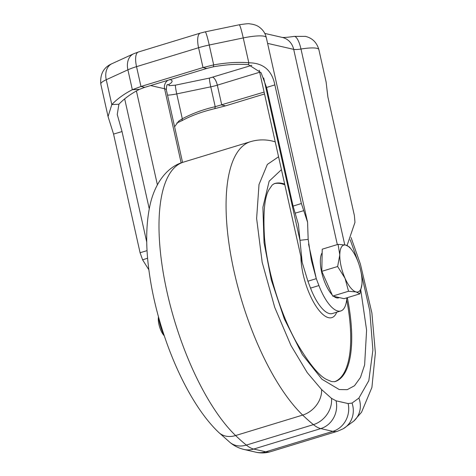 <?xml version="1.0" encoding="UTF-8"?>
<svg xmlns="http://www.w3.org/2000/svg" width="476" height="476" viewBox="0 0 476 476"><rect width="100%" height="100%" fill="white"/><g stroke="black" fill="none" stroke-linecap="round" stroke-linejoin="round"><path stroke-width="0.71" d="M230.033 442.466A22.592 18.481 -50.8 0 0 246.342 445.09A59.292 21.616 73 0 0 253.714 449.052A22.592 20.593 -77.1 0 1 243.831 449.433C238.535 448.094 233.942 445.774 230.033 442.466L218.734 432.428A22.592 17.618 -46.1 0 0 235.602 435.546A298.035 108.647 73 0 0 246.342 445.09L313.41 424.628A298.035 108.647 -107 0 1 302.671 415.084A150.612 54.907 -107 0 1 234.168 271.855A150.612 54.907 -107 0 1 250.632 141.634L183.558 162.096A150.612 54.907 73 0 0 167.094 292.318A150.612 54.907 73 0 0 235.602 435.546L302.671 415.084A22.592 17.618 -46.1 0 0 321.58 389.541L331.504 398.358L336.068 400.81L348.152 403.583L352.05 403.065L358.892 398.091L368.817 380.675L372.887 350.128L369.775 310.84L360.6 270.19M358.012 261.705L350.163 239.69M360.838 290.473L366.591 330.136L364.628 364.943L360.451 377.486L354.483 385.756L347.242 389.66L339.287 389.57L321.972 379.259L302.343 354.56L284.315 318.878L271.308 279.983L264.043 242.617L262.901 207.28L269.16 181.195L281.447 169.635M334.491 381.758A103.548 37.747 73 0 0 346.671 299.696M336.728 312.202A41.418 15.101 -107 0 1 328.595 317.7A41.418 15.101 -107 0 1 300.897 256.671M284.838 184.813A103.548 37.747 73 0 0 281.459 183.736A103.548 37.747 73 0 0 274.075 183.706M322.163 252.78A24.472 8.919 73 0 0 321.645 272.195A24.472 8.919 73 0 0 332.177 294.858M321.806 271.332L332.712 296.078L344.047 298.672L359.874 293.847L356.155 291.955A24.472 8.919 -107 0 1 345.035 278.281A24.472 8.919 -107 0 1 341.102 266.257A24.472 8.919 -107 0 1 339.793 254.838L338.061 244.355L322.234 249.186L321.806 271.332L337.633 266.506L339.793 254.838A24.472 8.919 -107 0 1 345.671 245.063L349.396 246.955L351.455 249.537A24.472 8.919 -107 0 1 356.798 258.73A24.472 8.919 -107 0 1 362.034 282.179A24.472 8.919 -107 0 1 361.95 283.946A24.472 8.919 -107 0 1 356.155 291.955L348.539 291.247L345.035 278.281L337.633 266.506M158.472 316.998A12.049 4.391 73 0 0 158.948 324.483A12.049 4.391 73 0 0 164.178 335.687M310.536 288.117A37.652 13.727 73 0 0 332.391 313.523L340.774 310.965A37.652 13.727 -107 0 1 318.92 285.558L310.536 288.117L307.907 281.227L316.29 278.668L318.92 285.558M346.825 297.827A37.652 13.727 -107 0 1 340.774 310.965M307.907 281.227L302.165 262.33L299.975 240.303L263.686 77.951M308.549 244.051L316.29 278.668L311.352 260.277L308.168 239.374L299.975 240.303L298.387 224.279L293.079 206.102L266.566 87.471L261.068 72.733L248.484 64.7C238.292 63.778 226.582 64.48 213.349 66.801L213.676 64.891C226.909 62.57 238.619 61.874 248.805 62.796L248.484 64.7M176.81 123.016L181.987 120.66L182.308 118.756L178.69 121.166L174.591 126.771M146.745 242.135L122.029 131.56L117.251 114.526L118.905 104.226C124.325 98.544 131.168 93.582 139.444 89.345L144.746 87.352L206.786 68.431L213.349 66.801M318.866 49.605A24.472 4.671 167.4 0 0 316.778 48.29A24.472 4.671 167.4 0 0 300.981 49.022A16.946 4.855 -99.3 0 0 294.097 36.396L305.473 36.378C312.339 38.068 316.802 42.477 318.866 49.605L326.114 82.033L327.887 97.044L354.406 215.676L354.965 222.375L347.069 245.467M308.168 239.374L307.573 222.227L301.373 203.526L274.854 84.895C271.915 70.258 263.228 62.892 248.805 62.796L243.248 37.937L209.232 45.012L213.676 64.891L203.008 67.562L206.786 68.431M147.072 250.632L140.075 252.726L142.604 259.825L148.875 269.815M264.109 92.082L215.211 106.701C203.692 109.29 192.726 113.306 182.308 118.756L176.751 93.903A15.059 2.874 167.4 0 1 167.522 95.146M118.905 104.226L111.806 104.583L108.064 116.578L113.562 134.095L122.029 131.56M140.075 252.726L113.562 134.095M333.735 296.31A24.472 8.919 73 0 0 338.603 297.851L339.4 297.607M181.987 120.66C190.876 115.775 201.842 111.759 214.89 108.611L225.535 105.862L264.531 93.968M144.746 87.352L140.967 86.489L132.346 89.702C124.075 93.939 117.227 98.901 111.806 104.583L106.249 79.73A24.472 4.671 167.4 0 0 100.811 84.145L108.064 116.578M139.444 89.345L132.346 89.702L127.901 69.823A16.946 12.37 -114.6 0 1 133.625 53.776L111.973 63.683A16.946 12.37 65.4 0 0 106.249 79.73L127.901 69.823A24.472 4.671 -12.6 0 1 136.535 66.652L140.967 86.489L203.008 67.562L198.575 47.725A16.946 6.176 -107 0 1 200.426 33.076L138.385 52.003A16.946 6.176 73 0 0 136.535 66.652L198.575 47.725A24.472 4.671 167.4 0 1 209.232 45.012A16.946 1.291 78.3 0 0 205.204 31.856L200.426 33.076M159.93 321.913L163.268 333.73A24.472 8.919 73 0 0 164.357 336.056M332.712 296.078L348.539 291.247M361.915 284.345L359.874 293.847M338.061 244.355L345.671 245.063A24.472 8.919 -107 0 1 351.455 249.537M158.419 316.588A24.472 8.919 73 0 0 163.268 333.73M358.892 398.091A22.592 20.748 48.4 0 1 353.763 421.123L361.552 412.222L371.905 387.458L375.368 352.853L371.887 312.946L360.445 264.263L351.08 237.583M347.337 297.673A103.548 37.747 -107 0 1 334.848 381.663L331.748 381.633L327.036 379.669C319.271 376.248 308.995 363.676 296.203 341.947C280.072 312.726 267.441 271.314 264.525 238.065C262.996 213.111 264.501 196.963 269.047 189.626L272.236 184.974L274.426 183.587A103.548 37.747 -107 0 1 282.464 183.433A103.548 37.747 -107 0 1 284.672 184.063M321.58 389.541L307.258 372.654L290.925 345.427L274.717 307.365L262.169 262.276L256.623 218.466L259.003 184.539L267.345 164.434L278.573 156.782M243.831 449.433L255.91 452.2A22.592 20.593 -77.1 0 0 265.792 451.819L253.714 449.052L320.782 428.59A59.292 21.616 -107 0 1 313.41 424.628A22.592 18.481 -50.8 0 0 331.504 398.358M348.152 403.583A22.592 20.593 102.9 0 1 332.867 431.363L320.782 428.59A22.592 20.593 -77.1 0 0 336.068 400.81M352.05 403.065A22.592 20.962 59.8 0 1 343.273 428.739L353.763 421.123M255.91 452.2C260.705 453.313 265.537 453.158 270.398 451.73A59.292 21.616 -107 0 1 265.792 451.819L332.867 431.363A59.292 21.616 73 0 0 337.472 431.274L343.273 428.739M150.642 85.555L164.577 88.75L181.154 162.917M157.383 184.777L136.41 90.94M182.558 162.417L166.344 89.857A20.712 3.951 167.4 0 0 164.577 88.75A7.533 6.866 -77.1 0 1 167.992 80.26M124.682 98.907L149.238 208.75M337.323 244.581L293.692 49.361L267.595 43.381M251.816 65.319L209.416 78.088L175.4 85.162L168.95 85.68L169.099 84.377C172.889 81.991 173.08 80.361 169.67 79.486M169.099 84.377A7.533 6.438 58.7 0 0 167.362 84.859M344.761 244.878L300.981 49.022A11.293 2.154 167.4 0 1 293.692 49.361A16.946 15.44 -77.1 0 0 282.381 37.449L264.793 33.421M303.801 210.654L295.168 213.141M301.373 203.526L293.079 206.102M274.854 84.895L266.566 87.471M175.4 85.162A7.533 0.577 -101.7 0 0 176.751 93.903L210.767 86.828L215.211 106.701L214.89 108.611M209.416 78.088A7.533 0.577 -101.7 0 0 210.767 86.828A15.059 2.874 -12.6 0 0 217.33 85.162A7.533 2.743 73 0 0 212.695 77.255M259.676 72.239L217.33 85.162L221.762 105L225.535 105.862M147.619 258.206L142.604 259.825M266.292 37.562A24.472 4.671 167.4 0 0 243.248 37.937A16.946 1.291 78.3 0 0 239.22 24.782C245.64 23.8 249.162 23.491 249.799 23.871C254.017 24.353 257.201 25.454 259.349 27.186C262.948 29.774 265.269 33.237 266.292 37.562L307.573 222.227M250.632 141.634C257.867 139.539 265.061 139.337 272.207 141.033L275.229 141.83M218.734 432.428C187.127 402.517 159.073 336.8 149.982 277.567C145.507 249.156 145.608 224.601 150.285 203.912C155.557 181.63 168.082 166.344 183.558 162.096M270.398 451.73L337.472 431.274M302.165 262.33L259.224 70.222M167.57 84.633C166.939 84.323 166.529 86.067 166.344 89.857M294.097 36.396C285.303 37.729 282.958 37.425 282.887 37.437L282.066 37.39M100.811 84.145C99.924 74.125 103.643 67.306 111.973 63.683M239.22 24.782L205.204 31.856M138.385 52.003L133.625 53.776"/></g></svg>
